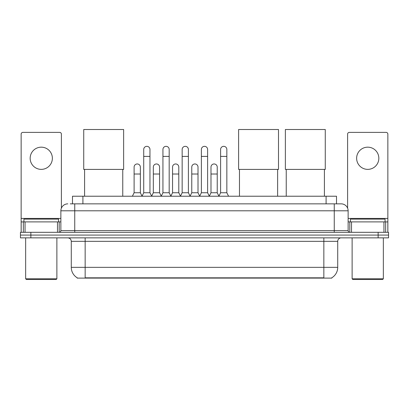 <?xml version="1.0" encoding="UTF-8"?>
<svg xmlns="http://www.w3.org/2000/svg" width="409" height="409" viewBox="0 0 409 409"><rect width="100%" height="100%" fill="white"/><g stroke="black" fill="none" stroke-linecap="round" stroke-linejoin="round"><path stroke-width="0.61" d="M70.236 203.856L74.745 203.856L70.236 203.856L72.495 203.856L72.495 196.228L336.505 196.228L336.505 203.856M331.827 277.762L331.827 278.105L77.173 278.105L77.173 277.762M77.275 277.823A12.142 12.142 0 0 1 71.278 267.348L85.154 267.348L85.154 277.823L323.846 277.823L323.846 267.348L337.722 267.348L337.722 241.325A3.471 3.471 0 0 1 341.193 237.859M71.278 267.348L71.278 241.325C71.069 239.219 69.913 238.064 67.807 237.859M331.725 277.823A12.142 12.142 0 0 0 337.722 267.348M30.859 232.307L388.55 232.307L388.55 235.083L20.45 235.083L20.45 237.859L30.859 237.859L30.859 235.083L20.45 235.083L20.45 232.307L30.859 232.307L30.859 235.083L388.55 235.083L388.55 237.859L30.859 237.859M67.807 203.856A6.938 6.938 0 0 0 60.869 210.799L60.869 230.574A1.733 1.733 0 0 1 59.131 232.307M341.193 203.856L334.255 203.856L341.193 203.856A6.938 6.938 0 0 1 348.131 210.799L348.131 230.574C348.233 231.627 348.811 232.205 349.869 232.307M348.131 210.799L74.745 210.799L74.745 203.856L334.255 203.856L334.255 230.574L348.131 230.574M41.268 147.168A11.104 11.104 0 0 0 30.164 158.273A11.104 11.104 0 0 0 41.268 169.372A11.104 11.104 0 0 0 52.367 158.273A11.104 11.104 0 0 0 41.268 147.168M57.485 232.307L57.485 221.898L25.046 221.898L25.046 232.307M61.391 208.161L61.391 134.121A1.733 1.733 0 0 0 59.653 132.388L22.878 132.388A1.733 1.733 0 0 0 21.145 134.121L21.145 221.898L25.046 221.898M57.485 221.898L60.869 221.898M21.145 232.307L21.145 221.898M56.186 279.49L26.35 279.49L25.655 278.795L56.877 278.795L56.186 279.49M25.655 237.859L25.655 278.795M56.877 237.859L56.877 278.795M58.615 221.898L58.615 219.122L23.921 219.122L23.921 221.898M84.597 169.408L84.597 196.228M122.761 169.408L122.761 196.228M83.733 129.51L123.63 129.51L123.63 169.408L83.733 169.408L83.733 129.51M239.469 169.408L239.469 196.228M277.634 169.408L277.634 196.228M238.605 129.51L278.503 129.51L278.503 169.408L238.605 169.408L238.605 129.51M286.239 169.408L286.239 196.228M324.403 169.408L324.403 196.228M285.37 129.51L325.267 129.51L325.267 169.408L285.37 169.408L285.37 129.51M141.984 196.228L143.717 192.757L149.96 192.757L151.698 196.228M149.96 192.757L149.96 149.459A3.124 3.124 0 0 0 146.841 146.335A3.124 3.124 0 0 1 147.036 146.34M143.717 192.757L143.717 156.396L149.96 156.396M143.717 156.396L143.717 149.459A3.124 3.124 0 0 1 146.841 146.335M161.202 196.228L162.935 192.757L169.183 192.757L170.916 196.228M169.183 192.757L169.183 149.459A3.124 3.124 0 0 0 166.059 146.335A3.124 3.124 0 0 1 166.253 146.34M162.935 192.757L162.935 156.396L169.183 156.396M162.935 156.396L162.935 149.459A3.124 3.124 0 0 1 166.059 146.335M180.42 196.228L182.158 192.757L188.401 192.757L190.139 196.228M188.401 192.757L188.401 149.459A3.124 3.124 0 0 0 185.282 146.335A3.124 3.124 0 0 1 185.476 146.34M182.158 192.757L182.158 156.396L188.401 156.396M182.158 156.396L182.158 149.459A3.124 3.124 0 0 1 185.282 146.335M199.643 196.228L201.376 192.757L207.624 192.757L209.357 196.228M207.624 192.757L207.624 149.459A3.124 3.124 0 0 0 204.5 146.335A3.124 3.124 0 0 1 204.694 146.34M201.376 192.757L201.376 156.396L207.624 156.396M201.376 156.396L201.376 149.459A3.124 3.124 0 0 1 204.5 146.335M218.861 196.228L220.599 192.757L226.842 192.757L228.58 196.228M226.842 192.757L226.842 149.459A3.124 3.124 0 0 0 223.718 146.335A3.124 3.124 0 0 1 223.917 146.34M220.599 192.757L220.599 156.396L226.842 156.396M220.599 156.396L220.599 149.459A3.124 3.124 0 0 1 223.718 146.335M132.373 196.228L134.106 192.757L140.353 192.757L142.035 196.121M140.353 192.757L140.353 167.082A3.124 3.124 0 0 0 137.424 163.968A3.124 3.124 0 0 1 140.353 167.082M134.106 192.757L134.106 174.019L140.353 174.019M134.106 174.019L134.106 167.082A3.124 3.124 0 0 1 137.424 163.968M151.642 196.121L153.329 192.757L159.571 192.757L161.253 196.121M159.571 192.757L159.571 167.082A3.124 3.124 0 0 0 156.647 163.968A3.124 3.124 0 0 1 159.571 167.082M153.329 192.757L153.329 174.019L159.571 174.019M153.329 174.019L153.329 167.082A3.124 3.124 0 0 1 156.647 163.968M170.865 196.121L172.547 192.757L178.794 192.757L180.476 196.121M178.794 192.757L178.794 167.082A3.124 3.124 0 0 0 175.865 163.968A3.124 3.124 0 0 1 178.794 167.082M172.547 192.757L172.547 174.019L178.794 174.019M172.547 174.019L172.547 167.082A3.124 3.124 0 0 1 175.865 163.968M190.083 196.121L191.77 192.757L198.012 192.757L199.694 196.121M198.012 192.757L198.012 167.082A3.124 3.124 0 0 0 195.088 163.968A3.124 3.124 0 0 1 198.012 167.082M191.77 192.757L191.77 174.019L198.012 174.019M191.77 174.019L191.77 167.082A3.124 3.124 0 0 1 195.088 163.968M209.306 196.121L210.988 192.757L217.23 192.757L218.917 196.121M217.23 192.757L217.23 167.082A3.124 3.124 0 0 0 214.306 163.968A3.124 3.124 0 0 1 217.23 167.082M210.988 192.757L210.988 174.019L217.23 174.019M210.988 174.019L210.988 167.082A3.124 3.124 0 0 1 214.306 163.968M367.732 147.168A11.104 11.104 0 0 0 356.633 158.273A11.104 11.104 0 0 0 367.732 169.372A11.104 11.104 0 0 0 378.836 158.273A11.104 11.104 0 0 0 367.732 147.168M383.954 232.307L383.954 221.898L351.515 221.898L351.515 232.307M387.855 232.307L387.855 221.898L387.855 232.307M383.954 221.898L387.855 221.898L387.855 134.121A1.733 1.733 0 0 0 386.122 132.388L349.347 132.388A1.733 1.733 0 0 0 347.609 134.121L347.609 208.161M348.131 221.898L351.515 221.898M382.65 279.49L352.814 279.49L352.123 278.795L383.345 278.795L382.65 279.49M352.123 237.859L352.123 278.795M383.345 237.859L383.345 278.795M385.079 221.898L385.079 219.122L350.385 219.122L350.385 221.898M322.461 278.105L322.461 277.762M86.539 278.105L86.539 277.762M82.904 203.856L82.904 196.228M326.096 203.856L326.096 196.228M323.846 237.859L323.846 241.325L71.278 241.325M337.722 241.325L323.846 241.325L323.846 267.348L85.154 267.348L85.154 237.859M378.141 237.859L378.141 232.307M74.745 232.307L74.745 210.799L60.869 210.799M60.869 230.574L334.255 230.574L334.255 232.307M60.869 218.432L21.145 218.432M59.193 221.898L59.193 232.307M21.171 221.898L21.171 232.307M23.339 232.307L23.339 221.898M387.855 218.432L348.131 218.432M387.829 232.307L387.829 221.898M385.661 221.898L385.661 232.307M349.807 232.307L349.807 221.898"/></g></svg>
